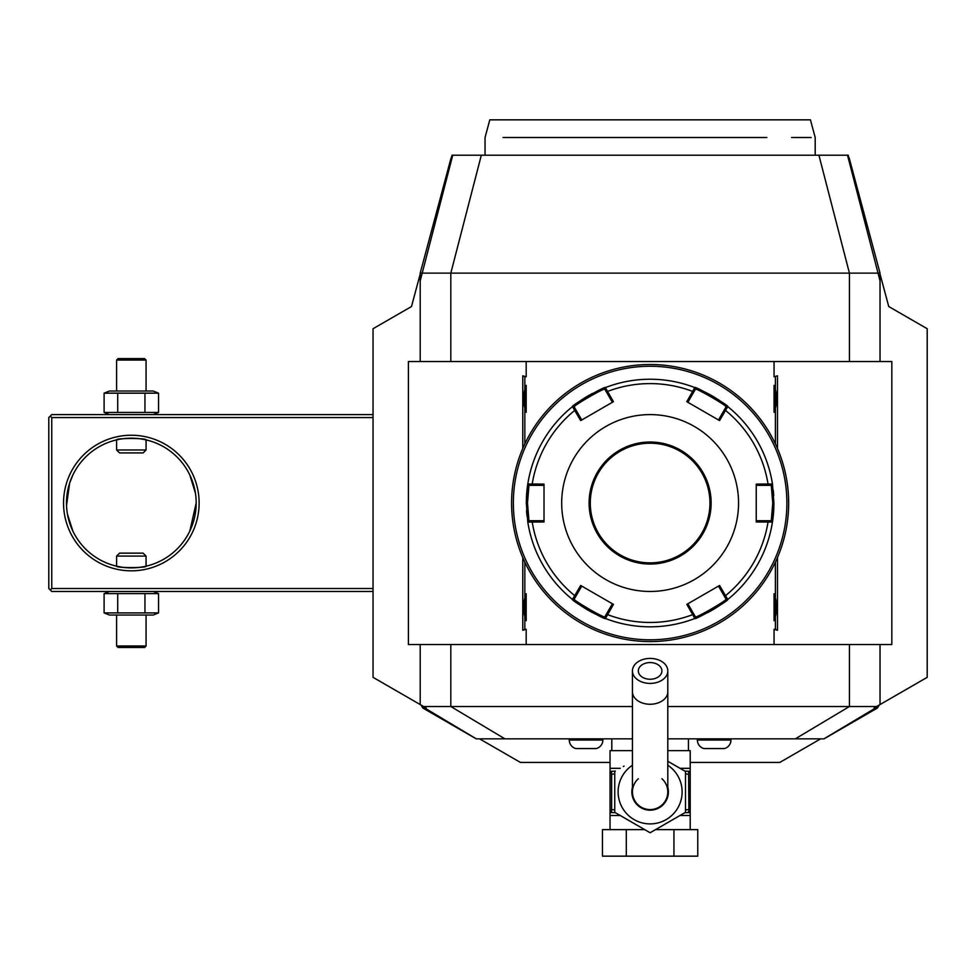 <?xml version="1.0" encoding="UTF-8"?>
<svg xmlns="http://www.w3.org/2000/svg" width="976" height="976" viewBox="0 0 976 976"><rect width="100%" height="100%" fill="white"/><g stroke="black" fill="none" stroke-linecap="round" stroke-linejoin="round"><path stroke-width="1.46" d="M146.071 360.071L116.595 360.071L118.072 358.595L144.594 358.595L146.071 360.071L146.071 391.022M116.595 360.071L116.595 391.022M109.41 391.022L153.256 391.022L158.563 393.169L104.103 393.169L109.41 391.022M109.41 414.605L104.103 412.458L104.103 393.169M153.256 414.605L158.563 412.458L158.563 393.169M373.039 588.516L51.752 588.516L50.276 589.992L48.8 588.516L48.8 417.557L51.752 414.605L373.039 414.605M50.276 416.081L51.752 417.557L373.039 417.557M421.071 705.062L422.754 707.978L426.122 707.978L373.039 677.332L373.039 328.729L411.494 306.537L420.205 274.024M373.039 328.729L411.494 306.537M880.035 274.024L888.746 306.537L927.2 328.729L927.2 677.332L874.118 707.978L877.485 707.978L879.169 705.062M610.037 762.427L520.428 762.427L479.582 738.844M820.657 738.844L779.812 762.427L690.203 762.427M888.746 306.537L927.2 328.729M848.9 157.819L848.205 155.208L847.51 155.208L848.254 158.063L849.205 158.063L880.035 273.121L880.035 361.547L891.832 361.547L408.419 361.547L408.419 644.526L526.186 644.526L526.186 629.3L522.77 630.276L522.77 557.564M452.23 157.136L451.034 158.063L451.998 158.063L452.73 155.208L847.51 155.208M452.73 155.208L452.034 155.208L451.339 157.819M848.01 157.136L849.205 158.063M880.035 704.562L880.035 644.526L891.832 644.526L526.186 644.526M667.804 706.514L876.668 706.514M423.572 706.514L632.436 706.514M877.485 707.978L824.037 738.844L667.804 738.844M632.436 738.844L476.215 738.844L422.754 707.978M688.446 750.642L688.446 738.844M611.806 750.642L611.806 738.844M680.016 768.319L690.203 768.319L690.203 771.272L690.203 750.642L667.804 750.642M632.436 750.642L610.037 750.642L610.037 771.272L610.037 768.319L620.224 768.319M648.32 831.711L650.126 832.748L685.494 812.325L650.126 832.748L614.746 812.325L645.844 830.283M685.494 771.479L667.804 761.268L685.494 771.479L685.494 812.325M623.335 766.526L624.091 766.087M614.746 812.325L614.746 771.479M667.804 787.303A18.276 18.276 0 0 1 650.126 810.178A18.276 18.276 0 0 1 632.436 787.303M638.328 778.726A17.69 17.69 0 0 0 650.126 809.592A17.69 17.69 0 0 0 661.911 778.726M667.804 691.752A17.69 12.505 0 0 1 650.126 704.257A17.69 12.505 0 0 1 632.436 691.752L632.436 791.902A17.69 17.69 0 0 0 650.126 809.592A17.69 17.69 0 0 0 667.804 791.902L667.804 670.915A17.69 12.505 0 0 0 650.126 658.41A17.69 12.505 0 0 0 632.436 670.915A17.69 12.505 0 0 0 650.126 683.42A17.69 12.505 0 0 0 667.804 670.915M650.126 662.57A11.785 8.333 180 0 1 661.911 670.915A11.785 8.333 180 0 1 650.126 679.247A11.785 8.333 180 0 1 638.328 670.915A11.785 8.333 180 0 1 650.126 662.57M610.037 829.637L610.037 812.215L611.635 809.592L614.746 809.897M690.203 829.637L690.203 812.532L690.203 815.485L680.016 815.485M673.952 829.637L697.767 829.637L697.767 856.159L673.952 856.159L673.952 829.637L655.518 829.637M626.299 829.637L626.299 856.159L602.473 856.159L602.473 829.637L644.733 829.637M626.299 856.159L673.952 856.159M684.871 771.125L690.203 771.272L690.203 812.532L684.871 812.691M685.494 773.907L688.605 774.212L688.873 810.751A2.952 1.476 90 0 1 687.519 812.532L690.203 812.532M688.873 810.751L690.203 812.215M688.605 809.592L685.494 809.897M690.203 771.272L687.519 771.272A2.952 1.476 90 0 1 688.873 773.053L688.605 774.212M690.203 771.589L688.873 773.053M615.368 812.691L610.037 812.532L610.037 815.485L620.224 815.485M611.635 809.592L611.635 774.212L610.037 771.272L612.721 771.272L610.037 771.272M610.037 771.589L610.037 812.215M610.037 812.532L612.745 812.532A2.952 1.476 -90 0 1 611.366 810.751M611.635 774.212L614.746 773.907M611.366 773.053A2.952 1.476 -90 0 1 612.721 771.272L615.368 771.125M697.364 738.844L697.364 740.028A8.845 8.845 0 0 0 703.94 748.568L724.387 748.568A8.845 8.845 0 0 0 730.963 740.028L730.963 738.844M569.276 738.844L569.276 740.028A8.845 8.845 0 0 0 575.852 748.568L596.299 748.568A8.845 8.845 0 0 0 602.875 740.028L602.875 738.844M420.205 704.562L420.205 644.526M420.205 361.547L420.205 273.121L878.034 273.121L880.035 280.881M420.205 280.881L451.998 158.063M451.034 158.063L420.205 273.121M848.254 158.063L878.034 273.121L880.035 273.121M526.186 361.547L526.186 376.76L522.77 375.797L522.77 448.509M777.482 557.564L777.482 630.276L774.053 629.3L774.053 644.526M777.482 375.797L774.053 376.76L777.482 375.797L777.482 448.509M774.053 361.547L774.053 376.76M775.395 562.188L775.395 629.3L774.053 629.3M526.186 629.3L524.844 629.3L524.844 596.007A23.875 23.875 0 0 1 526.186 593.786L526.186 620.712A23.875 23.875 0 0 1 524.844 618.491M524.844 596.007L524.844 562.188M524.844 443.873L524.844 387.57A23.875 23.875 0 0 1 526.186 385.361L526.186 412.275A23.875 23.875 0 0 1 524.844 410.066M524.844 387.57L524.844 376.76L526.186 376.76M775.395 376.76L775.395 410.066A23.875 23.875 0 0 1 774.053 412.275C777.518 403.308 777.518 394.328 774.053 385.361A23.875 23.875 0 0 1 775.395 387.57M774.053 385.361L774.053 412.275M775.395 410.066L775.395 443.873M774.053 593.786L774.053 620.712C777.518 611.732 777.518 602.765 774.053 593.786A23.875 23.875 0 0 1 775.395 596.007M775.395 618.491A23.875 23.875 0 0 1 774.053 620.712M775.395 629.3L777.482 630.276M524.844 629.3L522.77 630.276M524.844 376.76L522.77 375.797M526.186 385.361C522.721 394.328 522.721 403.308 526.186 412.275M526.186 593.786C522.721 602.765 522.721 611.732 526.186 620.712M654.066 364.548L653.334 364.536M650.126 364.499L650.126 364.499A138.543 138.543 0 0 0 511.583 503.03A138.543 138.543 0 0 0 650.126 641.574L650.126 641.574A138.543 138.543 0 0 0 788.657 503.03A138.543 138.543 0 0 0 650.126 364.499M651.102 641.574L652.09 641.561L651.102 641.574M653.09 641.537L654.079 641.513L653.09 641.537M656.946 641.403L657.861 641.354L656.946 641.403M660.374 641.195L661.13 641.134L660.374 641.195M788.608 506.764L788.632 505.995M788.462 510.472L788.498 509.85M788.218 514.023L788.279 513.266M788.657 501.725L788.645 501.054M788.632 500.054L788.608 499.065M649.138 364.499L648.149 364.512L649.138 364.499M643.294 364.658L642.391 364.707L643.294 364.658M639.866 364.878L639.109 364.926L639.866 364.878M646.173 641.513L646.905 641.537M639.109 641.134L639.866 641.195M512.022 492.038L511.961 492.795M511.802 495.308L511.753 496.211M511.631 499.09L511.607 500.078M511.583 504.336L511.595 505.019M511.619 506.007L511.644 506.995M511.753 509.875L511.802 510.777L511.753 509.875M650.126 366.256A136.774 136.774 0 0 0 513.352 503.03A136.774 136.774 0 0 0 650.126 639.805A136.774 136.774 0 0 0 786.888 503.03A136.774 136.774 0 0 0 650.126 366.256M526.552 510.521A123.806 123.806 0 0 0 527.003 516.06M527.784 522.05A123.806 123.806 0 0 0 527.796 522.075L526.32 503.03L527.796 483.986A123.806 123.806 0 0 1 571.753 407.199A123.806 123.806 0 0 1 572.461 406.614C570.484 405.918 605.803 385.52 605.449 387.57A123.806 123.806 0 0 0 605.425 387.582A123.806 123.806 0 0 1 694.363 387.411A123.806 123.806 0 0 1 694.79 387.57A123.806 123.806 0 0 0 694.79 387.57C694.375 385.496 729.719 405.882 727.779 406.614A123.806 123.806 0 0 0 727.754 406.602M580.683 585.478L572.461 599.447A123.806 123.806 0 0 0 572.485 599.471A123.806 123.806 0 0 1 527.796 522.075L528.955 520.72L527.504 503.03L528.955 485.353L544.01 485.353L544.01 484.12L544.01 521.953L527.796 522.075L528.955 520.72L532.493 520.72L532.201 521.94A119.426 119.426 0 0 0 574.779 595.702L575.999 596.055L581.745 586.088L580.683 585.478L613.453 604.388L605.449 618.491A123.806 123.806 0 0 0 694.814 618.479A123.806 123.806 0 0 1 605.449 618.491C605.864 620.565 570.521 600.179 572.461 599.447L574.217 599.118L575.999 596.055M572.875 599.776A123.806 123.806 0 0 0 579.61 604.791M580.415 605.34A123.806 123.806 0 0 0 583.014 607.072M583.929 607.658A123.806 123.806 0 0 0 592.664 612.696M593.615 613.184A123.806 123.806 0 0 0 595.043 613.904M707.624 612.672A123.806 123.806 0 0 0 716.347 607.633M717.262 607.048A123.806 123.806 0 0 0 718.153 606.462M718.19 606.438A123.806 123.806 0 0 0 719.861 605.327M720.666 604.766A123.806 123.806 0 0 0 727.022 600.045M727.754 599.471A123.806 123.806 0 0 0 727.779 599.447C729.767 600.142 694.436 620.553 694.79 618.491L695.388 616.808L687.86 603.778L686.799 604.388L719.568 585.478L727.779 599.447L726.022 599.118C727.828 599.911 695.144 618.772 695.388 616.808M773.919 504.128A123.806 123.806 0 0 0 773.919 503.03L772.443 522.075A123.806 123.806 0 0 0 772.455 522.05M772.541 521.513A123.806 123.806 0 0 0 773.309 515.365M773.309 515.304A123.806 123.806 0 0 0 773.736 509.777M773.748 509.557A123.806 123.806 0 0 0 773.846 507.422M773.883 506.337A123.806 123.806 0 0 0 773.907 505.239M771.284 520.72L772.443 522.075A123.806 123.806 0 0 1 728.133 599.166A123.806 123.806 0 0 1 727.779 599.447L726.022 599.118L724.253 596.055L725.461 595.702A119.426 119.426 0 0 0 768.051 521.94L767.746 520.72L756.241 520.72L756.241 521.953L756.241 484.12L772.443 483.986L773.919 503.03L772.748 503.03L771.284 520.72L767.746 520.72M772.443 522.075L756.241 521.953M694.79 618.491L692.704 614.612L693.619 613.745M686.799 604.388L692.704 614.612A119.426 119.426 0 0 1 607.536 614.612L606.621 613.745L604.852 616.808C605.12 618.784 572.424 599.911 574.217 599.118M605.449 618.491L604.852 616.808L606.303 618.821M773.7 495.552A123.806 123.806 0 0 0 773.236 490.013M772.455 484.011A123.806 123.806 0 0 0 772.443 483.986L771.284 485.353L772.748 503.03M727.376 406.297A123.806 123.806 0 0 0 720.642 401.282M719.824 400.721A123.806 123.806 0 0 0 718.983 400.148M718.97 400.136A123.806 123.806 0 0 0 717.226 399.001M716.311 398.415A123.806 123.806 0 0 0 707.576 393.377M706.624 392.877A123.806 123.806 0 0 0 705.197 392.157M592.627 393.389A123.806 123.806 0 0 0 583.892 398.428M582.977 399.013A123.806 123.806 0 0 0 580.378 400.746M579.573 401.295A123.806 123.806 0 0 0 573.217 406.016M527.784 484.011A123.806 123.806 0 0 1 527.796 483.986L527.943 483.083A123.806 123.806 0 0 1 571.753 407.199L572.461 406.614A123.806 123.806 0 0 0 572.461 406.614L574.217 406.943C572.412 406.162 605.096 387.289 604.852 389.265L612.379 402.295L613.453 401.673L580.683 420.595L572.461 406.614L574.217 406.943L575.999 410.005L574.779 410.359A119.426 119.426 0 0 0 532.201 484.12L532.493 485.353M527.711 484.56A123.806 123.806 0 0 0 526.93 490.696M526.93 490.757A123.806 123.806 0 0 0 526.503 496.296M526.491 496.516A123.806 123.806 0 0 0 526.393 498.651M526.369 499.736A123.806 123.806 0 0 0 526.345 500.834M526.32 501.932A123.806 123.806 0 0 0 526.32 503.03L527.504 503.03M726.022 406.943L727.779 406.614A123.806 123.806 0 0 1 772.382 483.535A123.806 123.806 0 0 1 772.443 483.986L771.284 485.353L767.746 485.353L768.051 484.12A119.426 119.426 0 0 0 725.461 410.359L724.253 410.005L718.495 419.973L719.568 420.595L686.799 401.673L694.79 387.57L695.388 389.265C695.132 387.289 727.828 406.15 726.022 406.943L724.253 410.005M606.621 392.328L607.536 391.449L605.449 387.57L604.852 389.265M613.453 401.673L607.536 391.449A119.426 119.426 0 0 1 692.704 391.449L693.619 392.328L695.388 389.265L694.363 387.411M727.779 406.614L719.568 420.595M561.688 503.03A88.426 88.426 0 0 0 650.126 591.468A88.426 88.426 0 0 0 738.551 503.03A88.426 88.426 0 0 0 650.126 414.605A88.426 88.426 0 0 0 561.688 503.03M719.568 585.478L718.495 586.088L724.253 596.055M613.453 604.388L612.379 603.778L606.621 613.745M544.01 521.953L544.01 520.72L532.493 520.72M527.796 483.986L528.955 485.353L527.796 483.986L544.01 484.12M575.999 410.005L581.745 419.973L580.683 420.595M686.799 401.673L687.86 402.295L693.619 392.328M756.241 484.12L756.241 485.353L767.746 485.353M709.955 503.03A59.841 59.841 0 0 0 650.126 443.202A59.841 59.841 0 0 0 590.285 503.03A59.841 59.841 0 0 0 650.126 562.871A59.841 59.841 0 0 0 709.955 503.03M503.055 137.531L766.843 137.518C830.82 137.531 830.82 137.531 766.843 137.518L762.72 137.531M811.166 137.531L791.573 137.531M758.437 137.531L754.021 137.531M749.361 137.531L743.248 137.531M738.734 137.531L699.621 137.531M606.596 137.531L564.701 137.531M508.045 137.531L505.153 137.531M485.048 155.208L485.048 137.531L489.793 119.841L810.446 119.841L815.192 137.531L815.192 155.208M50.276 589.992L51.752 591.468L373.039 591.468M51.752 588.516L51.752 417.557M63.538 503.03A67.795 67.795 0 0 1 131.333 435.235A67.795 67.795 0 0 1 199.128 503.03A67.795 67.795 0 0 1 131.333 570.826A67.795 67.795 0 0 1 63.538 503.03M196.139 500.529L196.188 503.03A64.843 64.843 0 0 1 131.333 567.886A64.843 64.843 0 0 1 66.49 503.03A64.843 64.843 0 0 1 131.333 438.187A64.843 64.843 0 0 1 196.188 503.03A64.843 64.843 0 0 0 196.176 501.786M66.539 505.531L69.589 483.218L72.846 475.031A64.843 64.843 0 0 1 116.595 439.883L116.595 449.973L146.071 449.973L146.071 439.883C146.973 438.029 115.693 438.029 116.595 439.883M66.685 497.967L66.673 498.077A64.843 64.843 0 0 1 66.771 496.979M194.517 488.451A64.843 64.843 0 0 0 194.261 487.341M193.98 486.255A64.843 64.843 0 0 0 193.602 484.926M192.467 481.4A64.843 64.843 0 0 0 192.138 480.509M191.333 478.423A64.843 64.843 0 0 0 191.064 477.789M191.015 477.667A64.843 64.843 0 0 0 146.071 439.883L140.983 438.907M140.69 438.858A64.843 64.843 0 0 0 140.044 438.773M139.373 438.688A64.843 64.843 0 0 0 138.677 438.602M138.116 438.541A64.843 64.843 0 0 0 134.578 438.261M134.139 438.248A64.843 64.843 0 0 0 133.334 438.212L126.599 438.358M132.541 438.2A64.843 64.843 0 0 0 131.797 438.187M130.869 438.187A64.843 64.843 0 0 0 130.125 438.2M129.332 438.212A64.843 64.843 0 0 0 128.539 438.248M128.088 438.261A64.843 64.843 0 0 0 124.55 438.541M124.001 438.602A64.843 64.843 0 0 0 123.293 438.688M122.622 438.773A64.843 64.843 0 0 0 121.976 438.858M70.504 480.582A64.843 64.843 0 0 0 70.199 481.4M68.418 487.341A64.843 64.843 0 0 0 68.088 488.683M67.442 491.941A64.843 64.843 0 0 0 67.246 493.148M67.063 494.356A64.843 64.843 0 0 0 66.917 495.576M66.575 499.566A64.843 64.843 0 0 0 66.539 500.529M195.883 496.808L195.749 495.576L195.883 496.808M189.82 475.031L195.42 493.148M195.224 491.941L195.054 491.001M192.614 481.815L191.467 478.752M195.993 498.041L196.078 499.285M119.426 439.285L122.268 438.822M122.939 438.736L123.574 438.651M123.671 438.639L125.977 438.407M133.383 438.212L136.03 438.358M136.067 438.358L138.409 438.578M139.031 438.639L139.727 438.736M196.188 503.03L189.82 531.042A64.843 64.843 0 0 1 146.071 566.19L146.071 556.088L116.595 556.088L116.595 566.19C115.705 568.032 146.973 568.032 146.071 566.19M191.442 527.369L191.723 526.65M192.04 525.857L192.309 525.112M192.638 524.185L192.931 523.319M193.248 522.331L193.516 521.416M193.821 520.379L194.114 519.293M194.395 518.134L194.639 517.097M194.883 515.938L195.456 512.729M66.49 503.03A64.843 64.843 0 0 0 66.502 504.287M66.539 505.788A64.843 64.843 0 0 0 66.6 506.776L66.673 507.959M66.697 508.264A64.843 64.843 0 0 0 66.783 509.265L66.917 510.485A64.843 64.843 0 0 0 67.063 511.717L67.246 512.925A64.843 64.843 0 0 0 67.442 514.12L72.846 531.042A64.843 64.843 0 0 0 121.427 567.117M68.149 517.609A64.843 64.843 0 0 0 68.418 518.72M70.199 524.649L70.199 524.673A64.843 64.843 0 0 0 70.54 525.588M71.333 527.626L71.333 527.65A64.843 64.843 0 0 0 71.602 528.272M71.651 528.394A64.843 64.843 0 0 0 72.383 530.053M121.976 567.202A64.843 64.843 0 0 0 122.622 567.288M123.293 567.385A64.843 64.843 0 0 0 124.001 567.471M124.55 567.52A64.843 64.843 0 0 0 128.088 567.8M128.539 567.825A64.843 64.843 0 0 0 129.332 567.849L136.067 567.703M130.125 567.873A64.843 64.843 0 0 0 130.869 567.886M131.797 567.886A64.843 64.843 0 0 0 132.541 567.873M133.334 567.849A64.843 64.843 0 0 0 134.139 567.825M134.578 567.8A64.843 64.843 0 0 0 138.116 567.52M138.677 567.471A64.843 64.843 0 0 0 139.373 567.385M140.044 567.288A64.843 64.843 0 0 0 140.69 567.202M191.089 528.236A64.843 64.843 0 0 0 191.357 527.577M192.174 525.491A64.843 64.843 0 0 0 192.467 524.661M194.261 518.72A64.843 64.843 0 0 0 194.517 517.609M195.224 514.12A64.843 64.843 0 0 0 195.42 512.925M195.603 511.717A64.843 64.843 0 0 0 195.749 510.485M195.895 509.082A64.843 64.843 0 0 0 195.993 508.02M196.091 506.495A64.843 64.843 0 0 0 196.139 505.531M70.638 525.857L70.906 526.552M143.252 566.775L140.398 567.239M139.727 567.337L139.092 567.41M138.995 567.422L136.689 567.654M129.283 567.849L126.636 567.715M126.599 567.703L124.257 567.495M123.635 567.422L122.939 567.337M121.683 567.154L116.595 566.19M146.071 556.088L143.13 553.148L119.548 553.148L116.595 556.088M116.595 449.973L119.548 452.925L143.13 452.925L146.071 449.973M104.103 612.904L158.563 612.904L153.256 615.039L109.41 615.039L104.103 612.904L104.103 593.603L158.563 593.603L153.256 591.468M104.103 593.603L109.41 591.468M117.718 612.904L117.718 593.603M144.948 612.904L144.948 593.603M158.563 612.904L158.563 593.603M146.071 645.99L116.595 645.99L118.072 647.466L144.594 647.466L146.071 645.99L146.071 615.039M116.595 645.99L116.595 615.039M104.103 412.458L158.563 412.458M117.718 412.458L117.718 393.169M144.948 412.458L144.948 393.169M795.33 738.844L849.425 706.514L849.425 644.526M504.909 738.844L450.814 706.514L450.814 644.526M476.312 738.844L424.682 707.978L423.987 706.746M823.927 738.844L875.557 707.978L876.253 706.746M632.436 765.233A32.001 32.001 0 0 0 650.126 823.903A32.001 32.001 0 0 0 667.804 765.233M697.364 740.028L730.963 740.028M569.276 740.028L602.875 740.028M450.814 361.547L450.814 273.121L481.327 155.208M849.425 361.547L849.425 273.121L818.913 155.208M589.101 503.03A61.012 61.012 0 0 0 650.126 564.055A61.012 61.012 0 0 0 711.138 503.03A61.012 61.012 0 0 0 650.126 442.018A61.012 61.012 0 0 0 589.101 503.03M632.436 691.752L632.436 670.915M891.832 644.526L891.832 361.547M527.796 522.075L527.943 522.977M605.449 387.57L606.303 387.24"/></g></svg>
